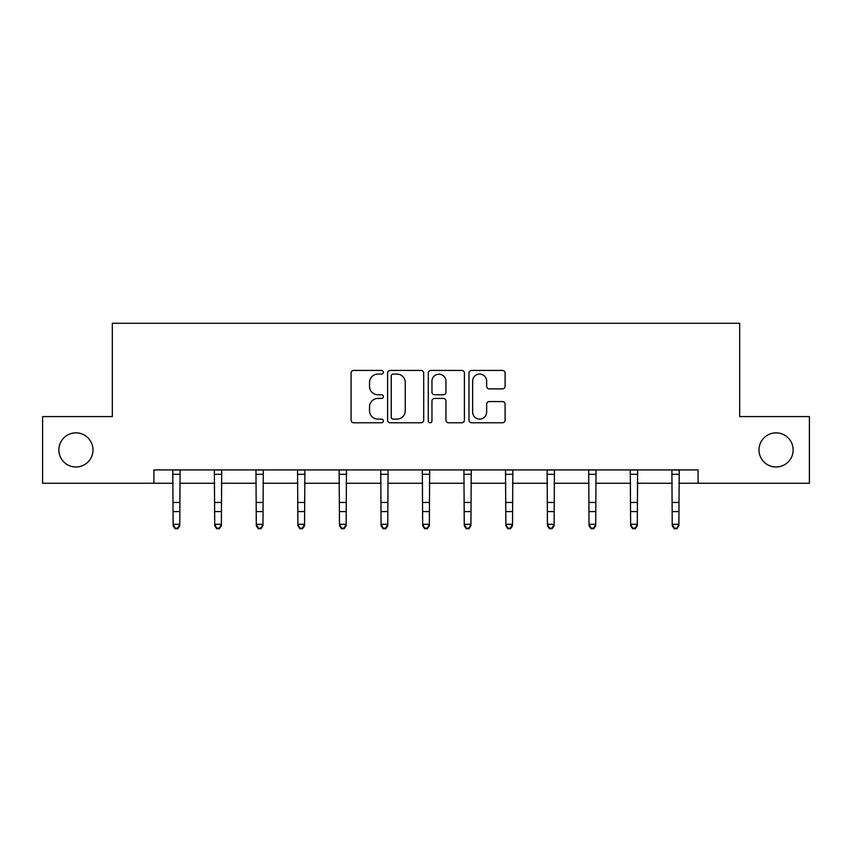 <?xml version="1.0" encoding="UTF-8"?>
<svg xmlns="http://www.w3.org/2000/svg" width="852" height="852" viewBox="0 0 852 852"><rect width="100%" height="100%" fill="white"/><g stroke="black" fill="none" stroke-linecap="round" stroke-linejoin="round"><path stroke-width="1.28" d="M759.004 449.92A17.061 17.061 0 0 0 776.076 466.992A17.061 17.061 0 0 0 793.137 449.92A17.061 17.061 0 0 0 776.076 432.859A17.061 17.061 0 0 0 759.004 449.92M58.863 449.92A17.061 17.061 0 0 0 75.924 466.992A17.061 17.061 0 0 0 92.996 449.92A17.061 17.061 0 0 0 75.924 432.859A17.061 17.061 0 0 0 58.863 449.92M383.347 372.26A1.832 1.832 0 0 0 381.515 370.428L353.708 370.428A2.62 2.62 0 0 0 351.088 373.048L351.088 420.153A2.62 2.62 0 0 0 353.708 422.773L381.515 422.773A1.832 1.832 0 0 0 383.347 420.941A1.832 1.832 0 0 0 381.515 419.109L377.915 419.109A8.371 8.371 0 0 1 369.534 410.728L369.534 406.809A8.371 8.371 0 0 1 377.915 398.438L381.515 398.438A1.832 1.832 0 0 0 383.347 396.595A1.832 1.832 0 0 0 381.515 394.764L377.915 394.764A8.371 8.371 0 0 1 369.534 386.393L369.534 382.473A8.371 8.371 0 0 1 377.915 374.092L381.515 374.092A1.832 1.832 0 0 0 383.347 372.26M502.488 388.885A2.62 2.62 0 0 0 505.098 386.265L505.098 373.048A2.62 2.62 0 0 0 502.488 370.428L471.603 370.428A2.62 2.62 0 0 0 468.983 373.048L468.983 420.153A2.62 2.62 0 0 0 471.603 422.773L502.488 422.773A2.62 2.62 0 0 0 505.098 420.153L505.098 404.189A2.62 2.62 0 0 0 502.488 401.569L489.272 401.569A2.62 2.62 0 0 0 486.652 404.189L486.652 412.102A6.997 6.997 0 0 1 479.655 419.109A6.997 6.997 0 0 1 472.647 412.102L472.647 381.1A6.997 6.997 0 0 1 479.655 374.092A6.997 6.997 0 0 1 486.652 381.1L486.652 386.265A2.62 2.62 0 0 0 489.272 388.885L502.488 388.885M153.914 483.254L42.6 483.254L42.6 416.596L112.326 416.596L112.326 323.281L739.674 323.281L739.674 416.596L809.4 416.596L809.4 483.254L698.086 483.254L698.086 469.921L153.914 469.921L153.914 483.254L173.116 483.254M423.71 373.048A2.62 2.62 0 0 0 421.09 370.428L390.216 370.428A2.62 2.62 0 0 0 387.596 373.048L387.596 420.153A2.62 2.62 0 0 0 390.216 422.773L421.09 422.773A2.62 2.62 0 0 0 423.71 420.153L423.71 373.048M430.91 370.428L461.784 370.428A2.62 2.62 0 0 1 464.404 373.048L464.404 420.153A2.62 2.62 0 0 1 461.784 422.773L448.567 422.773A2.62 2.62 0 0 1 445.958 420.153L445.958 401.047A2.62 2.62 0 0 0 443.338 398.438L434.573 398.438A2.62 2.62 0 0 0 431.953 401.047L431.953 420.941A1.832 1.832 0 0 1 430.122 422.773A1.832 1.832 0 0 1 428.29 420.941L428.29 373.048A2.62 2.62 0 0 1 430.91 370.428M179.772 483.254L214.704 483.254M221.371 483.254L256.292 483.254M262.959 483.254L297.891 483.254M304.558 483.254L339.479 483.254M346.146 483.254L381.078 483.254M387.745 483.254L422.667 483.254M429.333 483.254L464.255 483.254M470.922 483.254L505.854 483.254M512.521 483.254L547.442 483.254M554.109 483.254L589.041 483.254M595.708 483.254L630.629 483.254M637.296 483.254L672.228 483.254M678.884 483.254L698.086 483.254M393.091 374.092A1.832 1.832 0 0 0 391.26 375.924L391.26 417.278A1.832 1.832 0 0 0 393.091 419.109L396.883 419.109A8.371 8.371 0 0 0 405.264 410.728L405.264 382.473A8.371 8.371 0 0 0 396.883 374.092L393.091 374.092M445.958 381.227A6.997 6.997 0 0 0 438.95 374.22A6.997 6.997 0 0 0 431.953 381.227L431.953 392.154A2.62 2.62 0 0 0 434.573 394.764L443.338 394.764A2.62 2.62 0 0 0 445.958 392.154L445.958 381.227M172.775 469.921L173.116 524.299L179.772 524.299L179.772 525.78L177.78 528.719L177.78 528.123L175.107 528.123L175.107 528.719L177.78 528.719M177.78 528.123L179.772 524.299L180.113 469.921M175.107 528.719L173.116 525.78L173.116 524.299L175.107 528.123M214.363 469.921L214.704 524.299L221.371 524.299L221.371 525.78L219.369 528.719L219.369 528.123L216.706 528.123L216.706 528.719L219.369 528.719M219.369 528.123L221.371 524.299L221.712 469.921M216.706 528.719L214.704 525.78L214.704 524.299L216.706 528.123M255.962 469.921L256.292 524.299L262.959 524.299L262.959 525.78L260.957 528.719L260.957 528.123L258.294 528.123L258.294 528.719L260.957 528.719M260.957 528.123L262.959 524.299L263.3 469.921M258.294 528.719L256.292 525.78L256.292 524.299L258.294 528.123M297.55 469.921L297.891 524.299L304.558 524.299L304.558 525.78L302.556 528.719L302.556 528.123L299.893 528.123L299.893 528.719L302.556 528.719M302.556 528.123L304.558 524.299L304.888 469.921M299.893 528.719L297.891 525.78L297.891 524.299L299.893 528.123M339.139 469.921L339.479 524.299L346.146 524.299L346.146 525.78L344.144 528.719L344.144 528.123L341.482 528.123L341.482 528.719L344.144 528.719M344.144 528.123L346.146 524.299L346.487 469.921M341.482 528.719L339.479 525.78L339.479 524.299L341.482 528.123M380.737 469.921L381.078 524.299L387.745 524.299L387.745 525.78L385.743 528.719L385.743 528.123L383.07 528.123L383.07 528.719L385.743 528.719M385.743 528.123L387.745 524.299L388.075 469.921M383.07 528.719L381.078 525.78L381.078 524.299L383.07 528.123M422.326 469.921L422.667 524.299L429.333 524.299L429.333 525.78L427.331 528.719L427.331 528.123L424.669 528.123L424.669 528.719L427.331 528.719M427.331 528.123L429.333 524.299L429.674 469.921M424.669 528.719L422.667 525.78L422.667 524.299L424.669 528.123M463.925 469.921L464.255 524.299L470.922 524.299L470.922 525.78L468.93 528.719L468.93 528.123L466.257 528.123L466.257 528.719L468.93 528.719M468.93 528.123L470.922 524.299L471.262 469.921M466.257 528.719L464.255 525.78L464.255 524.299L466.257 528.123M505.513 469.921L505.854 524.299L512.521 524.299L512.521 525.78L510.518 528.719L510.518 528.123L507.856 528.123L507.856 528.719L510.518 528.719M510.518 528.123L512.521 524.299L512.861 469.921M507.856 528.719L505.854 525.78L505.854 524.299L507.856 528.123M547.112 469.921L547.442 524.299L554.109 524.299L554.109 525.78L552.107 528.719L552.107 528.123L549.444 528.123L549.444 528.719L552.107 528.719M552.107 528.123L554.109 524.299L554.45 469.921M549.444 528.719L547.442 525.78L547.442 524.299L549.444 528.123M588.7 469.921L589.041 524.299L595.708 524.299L595.708 525.78L593.706 528.719L593.706 528.123L591.043 528.123L591.043 528.719L593.706 528.719M593.706 528.123L595.708 524.299L596.038 469.921M591.043 528.719L589.041 525.78L589.041 524.299L591.043 528.123M630.288 469.921L630.629 524.299L637.296 524.299L637.296 525.78L635.294 528.719L635.294 528.123L632.631 528.123L632.631 528.719L635.294 528.719M635.294 528.123L637.296 524.299L637.637 469.921M632.631 528.719L630.629 525.78L630.629 524.299L632.631 528.123M671.887 469.921L672.228 524.299L678.884 524.299L678.884 525.78L676.893 528.719L676.893 528.123L674.22 528.123L674.22 528.719L676.893 528.719M676.893 528.123L678.884 524.299L679.225 469.921M674.22 528.719L672.228 525.78L672.228 524.299L674.22 528.123M180.091 469.974L172.796 469.974M179.772 502.446L173.116 502.446M179.772 511.594L173.116 511.594M179.772 474.308L173.116 474.308M221.69 469.974L214.385 469.974M221.371 502.446L214.704 502.446M221.371 511.594L214.704 511.594M221.371 474.308L214.704 474.308M263.279 469.974L255.983 469.974M262.959 502.446L256.292 502.446M262.959 511.594L256.292 511.594M262.959 474.308L256.292 474.308M304.867 469.974L297.572 469.974M304.558 502.446L297.891 502.446M304.558 511.594L297.891 511.594M304.558 474.308L297.891 474.308M346.466 469.974L339.16 469.974M346.146 502.446L339.479 502.446M346.146 511.594L339.479 511.594M346.146 474.308L339.479 474.308M388.054 469.974L380.759 469.974M387.745 502.446L381.078 502.446M387.745 511.594L381.078 511.594M387.745 474.308L381.078 474.308M429.653 469.974L422.347 469.974M429.333 502.446L422.667 502.446M429.333 511.594L422.667 511.594M429.333 474.308L422.667 474.308M471.241 469.974L463.946 469.974M470.922 502.446L464.255 502.446M470.922 511.594L464.255 511.594M470.922 474.308L464.255 474.308M512.84 469.974L505.534 469.974M512.521 502.446L505.854 502.446M512.521 511.594L505.854 511.594M512.521 474.308L505.854 474.308M554.428 469.974L547.133 469.974M554.109 502.446L547.442 502.446M554.109 511.594L547.442 511.594M554.109 474.308L547.442 474.308M596.017 469.974L588.721 469.974M595.708 502.446L589.041 502.446M595.708 511.594L589.041 511.594M595.708 474.308L589.041 474.308M637.615 469.974L630.31 469.974M637.296 502.446L630.629 502.446M637.296 511.594L630.629 511.594M637.296 474.308L630.629 474.308M679.204 469.974L671.908 469.974M678.884 502.446L672.228 502.446M678.884 511.594L672.228 511.594M678.884 474.308L672.228 474.308"/></g></svg>
